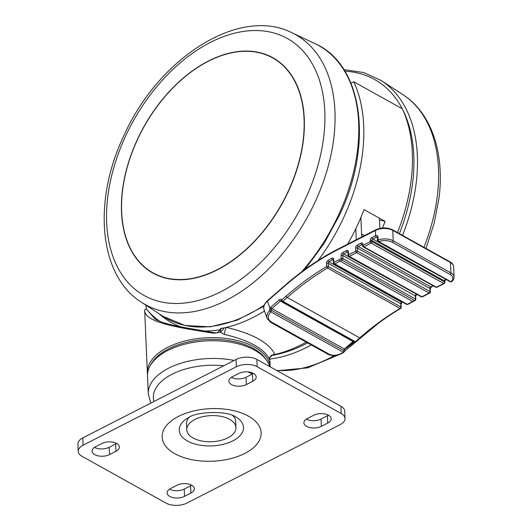 <?xml version="1.0" encoding="UTF-8"?>
<svg xmlns="http://www.w3.org/2000/svg" width="532" height="532" viewBox="0 0 532 532"><rect width="100%" height="100%" fill="white"/><g stroke="black" fill="none" stroke-linecap="round" stroke-linejoin="round"><path stroke-width="0.8" d="M269.691 366.568A61.506 32.658 177.5 0 0 254.562 350.142A61.506 32.658 177.5 0 0 186.213 343.832A61.506 32.658 177.5 0 0 147.504 376.164L148.282 393.866A61.506 32.658 -2.5 0 1 234.193 360.443M270.229 366.867L269.777 359.785L269.358 359.532C267.47 354.565 262.462 349.75 254.336 345.082C246.05 340.613 236.048 337.069 224.338 334.455L220.354 332.254L213.738 333.225C170.366 326.628 144.85 321.281 144.684 310.356L147.371 373.038A61.506 32.658 -2.5 0 1 186.08 340.713A61.506 32.658 -2.5 0 1 254.422 347.017A61.506 32.658 -2.5 0 1 270.209 366.854M350.954 83.192L353.753 81.755L402.372 108.847A156.228 100.262 119.1 0 1 397.49 232.577M306.252 342.143A156.228 100.262 119.1 0 1 274.898 354.485A156.228 100.262 119.1 0 1 273.528 354.791C270.595 356.347 269.352 357.624 269.81 358.615L269.817 358.601A4.921 4.781 -170.9 0 0 269.81 358.615A4.921 4.781 -170.9 0 0 269.777 359.785L270.076 363.449M264.484 311.034A156.228 100.262 119.1 0 1 226.273 327.399A156.228 100.262 119.1 0 1 224.191 327.858A156.228 100.262 119.1 0 1 221.425 328.404A156.228 100.262 119.1 0 1 220.441 328.577L220.654 329.587A1.23 0.652 177.5 0 0 220.487 329.66L220.441 328.577M353.753 81.755A156.228 100.262 119.1 0 1 318.163 260.447M224.338 334.455A4.921 0.805 -77.4 0 1 226.273 327.399C252.939 333.67 269.145 342.701 274.898 354.485A4.921 4.442 -20.3 0 0 269.358 359.532M382.475 228.002A156.228 100.262 119.1 0 0 385.115 221.339L364.014 209.581A156.228 100.262 119.1 0 1 347.642 244.161M145.808 305.109L146.652 309.371L155.071 319.087M213.738 333.225L213.871 332.673L217.315 332.793L220.487 329.66A157.459 101.053 -60.9 0 1 204.747 330.99M224.191 327.858A4.921 1.237 -47.5 0 1 220.354 332.254L220.654 329.587A4.921 3.378 -51.6 0 0 221.425 328.404M144.684 310.356A1.23 1.19 -8.9 0 1 146.652 309.371A162.373 104.212 119.1 0 0 159.7 321.262M385.115 221.339L379.489 220.095M361.853 236.893A36.901 23.681 119.1 0 1 361.6 234.02L360.882 217.442M356.36 239.699A44.282 28.422 119.1 0 1 356.127 236.82L355.775 228.747M377.953 236.826L378.092 239.945A1.23 0.652 -2.5 0 0 377.461 240.55L377.328 237.432A1.23 0.652 -2.5 0 1 377.953 236.826C377.66 235.556 376.882 235.164 375.632 235.663L375.406 230.456L337.182 250.013A244.793 157.106 -60.9 0 0 284.507 286.223L267.416 301.165L269.977 308.274A2.461 1.576 119.1 0 1 270.755 307.29L279.347 299.782A2.461 1.576 119.1 0 1 281.681 300.001A1.23 0.459 48.8 0 0 282.818 301.318L355.336 341.724A1.23 0.459 48.8 0 0 355.835 341.79L360.231 337.953C373.324 326.508 386.784 316.686 400.603 308.493A1.23 1.23 0 0 0 401.201 307.383L401.062 304.118A1.23 0.652 -2.5 0 0 400.742 303.706L328.217 263.3L328.364 266.565L400.882 306.971L400.742 303.706A1.23 0.791 119.1 0 1 401.554 302.223A252.175 161.841 119.1 0 1 402.172 301.87M329.022 354.106A1.23 0.791 119.1 0 1 328.118 354.325C333.085 356.553 338.279 355.888 343.685 352.337A1.23 0.372 53.7 0 1 343.266 352.211L270.835 311.858A11.072 7.415 160.2 0 0 271.333 321.973L329.022 354.106A11.072 7.415 160.2 0 0 343.266 352.211A1.23 0.791 -60.9 0 0 343.872 350.881A1.23 0.791 -60.9 0 0 343.818 350.595L271.387 310.249A1.23 0.825 160.2 0 0 269.611 310.628L269.977 308.274L271.5 309.105L271.387 310.249A1.23 0.791 119.1 0 1 270.835 311.858A1.23 0.545 -136.3 0 1 269.611 310.628A12.303 8.233 -19.8 0 0 267.184 318.528L264.085 309.937C263.067 307.636 263.852 304.876 266.432 301.664L267.43 300.7A1.23 0.459 48.8 0 0 267.416 301.165A12.303 8.233 160.2 0 0 264.085 309.937M377.334 237.631L376.503 237.166L377.328 237.432M281.647 301.212A1.23 0.825 -19.8 0 1 281.348 300.879A1.23 0.825 -19.8 0 1 281.681 300.001L286.07 296.164A247.254 158.682 119.1 0 1 326.628 266.572A1.23 0.632 59.3 0 0 327.559 268.042A246.023 157.891 -60.9 0 0 287.207 297.481L359.725 337.887A246.023 157.891 119.1 0 1 400.084 308.44A1.23 0.632 59.3 0 0 400.603 308.493M339.276 259.589A1.23 0.678 -117.1 0 0 340.141 261.092L412.666 301.491A1.23 0.678 -117.1 0 0 413.178 301.544L407.844 304.37A1.23 0.658 -118.6 0 1 407.326 304.317A246.023 157.891 119.1 0 1 412.666 301.491L414.588 300.507L342.069 260.108L340.141 261.092A246.023 157.891 -60.9 0 0 334.801 263.919A1.23 0.658 -118.6 0 1 333.903 262.429A247.254 158.682 119.1 0 1 339.276 259.589L341.198 258.605L341.065 255.48A2.461 1.576 -60.9 0 1 342.794 252.467L346.445 250.599A2.461 1.576 -60.9 0 1 348.36 251.749L348.493 254.875L355.795 251.137L355.655 248.012A2.461 1.576 -60.9 0 1 357.391 244.999L361.035 243.131A2.461 1.576 -60.9 0 1 362.95 244.281L362.997 245.325L370.299 241.588L370.252 240.544A2.461 1.576 -60.9 0 1 371.981 237.531L375.632 235.663A1.23 0.678 -117.1 0 0 376.503 237.166L372.852 239.028L445.73 279.253M379.402 218.153L379.848 228.381M343.685 352.337A1.23 1.23 0 0 0 344.111 350.934A1.23 0.825 -19.8 0 1 344.111 350.934A1.23 0.825 -19.8 0 0 343.818 350.595L344.024 349.504L344.404 349.724L353.973 341.311M194.878 419.495A24.605 13.061 177.5 0 0 186.785 429.75A24.605 13.061 177.5 0 0 201.641 440.988A24.605 13.061 177.5 0 0 227.842 437.856A24.605 13.061 177.5 0 0 235.942 427.602A24.605 13.061 177.5 0 0 221.079 416.363A24.605 13.061 177.5 0 0 194.878 419.495M189.02 417.361A24.605 13.061 177.5 0 0 186.513 423.499L186.785 429.75M95.534 446.774A10.454 5.553 177.5 0 0 92.089 451.129A10.454 5.553 177.5 0 0 98.407 455.904A10.454 5.553 177.5 0 0 109.539 454.574L115.929 451.309A10.454 5.553 177.5 0 0 119.368 446.953A10.454 5.553 177.5 0 0 113.05 442.172A10.454 5.553 177.5 0 0 101.918 443.502L95.534 446.774M321.355 426.345L327.739 423.08A10.454 5.553 177.5 0 0 331.183 418.717A10.454 5.553 177.5 0 0 324.866 413.943A10.454 5.553 177.5 0 0 313.727 415.273L307.343 418.538A10.454 5.553 177.5 0 0 303.905 422.9A10.454 5.553 177.5 0 0 310.216 427.675A10.454 5.553 177.5 0 0 321.355 426.345L321.035 419.056L327.419 415.791A10.454 5.553 177.5 0 0 328.45 415.186M78.237 451.362A14.763 7.84 177.5 0 1 83.098 445.204L236.334 366.794A14.763 7.84 -2.5 0 1 257.169 366.708L341.231 413.53A14.763 7.84 -2.5 0 1 345.029 418.491A14.763 7.84 -2.5 0 1 340.174 424.642L186.938 503.053A14.763 7.84 177.5 0 1 166.104 503.146L82.041 456.316A14.763 7.84 177.5 0 1 78.237 451.362L77.925 444.067A14.763 7.84 177.5 0 1 82.779 437.916L236.015 359.506A14.763 7.84 -2.5 0 1 256.85 359.413L340.912 406.242A14.763 7.84 -2.5 0 1 344.716 411.203L345.029 418.491M190.922 493.084A10.454 5.553 -2.5 0 0 194.36 488.728A10.454 5.553 -2.5 0 0 188.049 483.954A10.454 5.553 -2.5 0 0 176.91 485.284L170.526 488.549A10.454 5.553 -2.5 0 0 167.088 492.911A10.454 5.553 -2.5 0 0 173.399 497.686A10.454 5.553 -2.5 0 0 184.538 496.356L190.922 493.084L190.602 485.796L184.218 489.068A10.454 5.553 -2.5 0 1 169.502 489.154M246.363 384.57L252.747 381.298A10.454 5.553 -2.5 0 0 256.185 376.942A10.454 5.553 -2.5 0 0 249.874 372.167A10.454 5.553 -2.5 0 0 238.735 373.497L232.351 376.762A10.454 5.553 -2.5 0 0 228.906 381.118A10.454 5.553 -2.5 0 0 235.224 385.899A10.454 5.553 -2.5 0 0 246.363 384.57L246.043 377.274A10.454 5.553 -2.5 0 1 231.32 377.361M306.319 419.143A10.454 5.553 177.5 0 0 321.035 419.056M191.633 485.197A10.454 5.553 -2.5 0 1 190.602 485.796M94.503 447.372A10.454 5.553 177.5 0 0 109.226 447.286L115.61 444.021A10.454 5.553 177.5 0 0 116.634 443.415M253.451 373.411A10.454 5.553 -2.5 0 1 252.427 374.009L246.043 377.274M235.942 427.602L235.669 421.357A24.605 13.061 177.5 0 0 232.63 415.452M263.925 54.084A123.012 78.949 -60.9 0 0 137.15 140.302A123.012 78.949 -60.9 0 0 152.997 272.876A123.012 78.949 -60.9 0 0 161.801 276.74A123.012 78.949 -60.9 0 0 288.577 190.523A123.012 78.949 -60.9 0 0 272.73 57.948A123.012 78.949 -60.9 0 0 263.925 54.084M183.5 279.666A123.012 78.949 119.1 0 1 153.389 273.096A123.012 78.949 119.1 0 1 153.196 272.983M288.756 190.589A123.258 79.102 -60.9 0 0 272.876 57.749A123.258 79.102 -60.9 0 0 264.058 53.878A123.258 79.102 -60.9 0 0 137.023 140.268A123.258 79.102 -60.9 0 0 152.903 273.102A123.258 79.102 -60.9 0 0 161.721 276.979A123.258 79.102 -60.9 0 0 288.756 190.589M244.986 51.298A123.258 79.102 119.1 0 1 273.056 57.855M154.666 300.134A147.098 94.403 119.1 0 1 125.186 136.983A147.098 94.403 119.1 0 1 276.793 33.882A147.098 94.403 119.1 0 1 306.272 197.033A147.098 94.403 119.1 0 1 154.666 300.134M153.09 273.202A123.258 79.102 119.1 0 1 132.741 252.786M272.923 58.061A123.012 78.949 119.1 0 1 273.122 58.168A123.012 78.949 119.1 0 1 294.555 80.305M266.206 359.798A60.276 32 177.5 0 0 253.558 348.527A60.276 32 177.5 0 0 194.832 340.693A60.276 32 177.5 0 0 150.722 364.839M252.254 374.096A56.585 30.045 177.5 0 0 251.862 373.883A56.585 30.045 177.5 0 0 247.905 371.895M159.141 313.78A157.459 101.053 -60.9 0 0 180.953 326.874M223.773 365.77A56.585 30.045 177.5 0 0 153.967 401.494M344.404 349.724L344.111 350.927A1.23 0.825 -19.8 0 1 344.144 351.16M392.769 230.383L393.221 240.797L450.91 272.929L450.458 262.515L392.769 230.383A12.303 6.53 177.5 0 0 375.406 230.456A1.23 0.678 -117.1 0 1 375.665 229.817C381.471 227.324 387.063 227.31 392.456 229.771A1.23 0.791 -60.9 0 1 392.769 230.383M450.245 281.767A1.23 1.23 0 0 0 451.608 281.661A1.23 0.838 -128.3 0 1 450.89 281.734A1.23 0.791 -60.9 0 1 450.245 281.767L378.092 241.575A1.23 0.791 -60.9 0 0 378.737 241.541A1.23 0.485 -108.2 0 1 378.092 239.945A12.303 6.53 -2.5 0 1 393.221 240.797A1.23 0.791 -60.9 0 1 392.357 242.299A11.072 5.879 177.5 0 0 378.737 241.541L450.89 281.734A11.072 5.879 177.5 0 0 450.045 274.439L392.357 242.299M422.401 296.829A1.23 0.678 -117.1 0 1 421.889 296.776A1.23 0.791 -60.9 0 1 421.244 296.809A1.23 1.23 0 0 0 422.401 296.829L429.696 293.092A1.23 0.678 -117.1 0 1 429.184 293.039L356.659 252.64L349.364 256.371L421.889 296.776L429.184 293.039A1.23 0.791 -60.9 0 0 430.049 291.529L429.916 288.411L357.391 248.005L357.531 251.131L430.049 291.529A1.23 0.652 177.5 0 1 430.368 291.948L430.228 288.823A1.23 0.652 177.5 0 0 429.916 288.411A1.23 0.791 119.1 0 1 430.78 286.901L433.035 285.744M286.07 296.164A1.23 0.459 48.8 0 0 287.207 297.481L282.818 301.318A1.23 0.791 119.1 0 1 282.552 301.504A1.23 0.791 119.1 0 1 281.907 301.538L354.432 341.936A1.23 0.791 -60.9 0 0 355.077 341.903A1.23 0.791 -60.9 0 0 355.336 341.724L359.725 337.887A1.23 0.459 48.8 0 0 360.231 337.953M333.498 262.941L333.365 259.889A1.23 0.652 -2.5 0 1 333.77 259.377L333.903 262.429A1.23 0.652 -2.5 0 0 333.498 262.941A1.23 1.23 0 0 0 334.129 263.965A1.23 0.791 -60.9 0 0 334.774 263.932A1.23 0.791 -60.9 0 0 334.801 263.919L407.326 304.317A1.23 0.791 -60.9 0 1 407.299 304.331A1.23 0.791 -60.9 0 1 406.654 304.364A1.23 1.23 0 0 0 407.844 304.37M401.201 307.383A1.23 0.652 -2.5 0 0 400.882 306.971A1.23 0.791 -60.9 0 1 400.084 308.44L327.559 268.042A1.23 0.791 -60.9 0 0 328.364 266.565A1.23 0.652 -2.5 0 0 326.628 266.572L326.482 263.313A1.23 0.652 -2.5 0 1 328.217 263.3A1.23 0.791 119.1 0 1 329.035 261.824L401.554 302.223A1.23 0.638 -120.1 0 0 402.072 302.276L402.485 302.043M333.77 259.377A2.461 1.576 -60.9 0 0 331.788 258.266A253.405 162.632 119.1 0 0 328.111 260.354A2.461 1.576 -60.9 0 0 326.482 263.313M333.378 260.128L332.693 259.742A252.175 161.841 -60.9 0 0 329.035 261.824A1.23 0.638 59.9 0 1 328.111 260.354M347.961 252.461L347.316 252.102L343.665 253.964L416.543 294.189M341.065 255.48A1.23 0.652 177.5 0 1 342.801 255.473L342.934 258.599L415.459 298.997L415.319 295.878L342.801 255.473A1.23 0.791 119.1 0 1 343.665 253.964A1.23 0.678 -117.1 0 1 342.794 252.467M362.558 244.993L361.906 244.634L358.262 246.496L430.78 286.901A1.23 0.678 -117.1 0 0 431.299 286.954L433.334 285.91M370.252 240.544A1.23 0.652 177.5 0 1 371.988 240.537L372.034 241.581L444.553 281.98L444.506 280.943L371.988 240.537A1.23 0.791 119.1 0 1 372.852 239.028A1.23 0.678 -117.1 0 1 371.981 237.531M436.905 287.28A1.23 0.678 -117.1 0 1 436.393 287.227A1.23 0.791 -60.9 0 1 435.748 287.253A1.23 1.23 0 0 0 436.905 287.28L444.2 283.543A1.23 0.678 -117.1 0 1 443.688 283.49L371.163 243.091L363.868 246.821L436.393 287.227L443.688 283.49A1.23 0.791 -60.9 0 0 444.553 281.98A1.23 0.652 177.5 0 1 444.872 282.392L444.825 281.355A1.23 0.652 177.5 0 0 444.506 280.943A1.23 0.791 119.1 0 1 445.377 279.433A1.23 0.678 -117.1 0 0 445.889 279.486L446.022 279.42M270.755 307.29A1.23 0.459 -131.2 0 0 271.885 308.613L344.41 349.012L353.002 341.504L280.477 301.105L271.885 308.613A1.23 0.791 -60.9 0 0 271.5 309.105M453.623 266.645A12.303 6.53 177.5 0 0 450.458 262.515A1.23 0.791 -60.9 0 0 450.139 261.91C452.18 262.954 453.337 264.53 453.623 266.645L454.075 277.066A12.303 6.53 -2.5 0 0 450.91 272.929A1.23 0.791 -60.9 0 1 450.045 274.439M372.034 241.581A1.23 0.652 177.5 0 0 370.299 241.588A1.23 0.678 -117.1 0 0 371.163 243.091A1.23 0.791 -60.9 0 0 372.034 241.581M363.868 246.821A1.23 0.678 -117.1 0 1 362.997 245.325A1.23 0.652 -2.5 0 0 362.591 245.837A1.23 1.23 0 0 0 363.223 246.855A1.23 0.791 -60.9 0 0 363.868 246.821M362.591 245.837L362.551 244.793A1.23 0.652 -2.5 0 1 362.95 244.281M361.035 243.131A1.23 0.678 -117.1 0 0 361.906 244.634A1.23 0.791 119.1 0 1 362.511 244.58M355.655 248.012A1.23 0.652 177.5 0 1 357.391 248.005A1.23 0.791 119.1 0 1 358.262 246.496A1.23 0.678 -117.1 0 1 357.391 244.999M357.531 251.131A1.23 0.652 177.5 0 0 355.795 251.137A1.23 0.678 -117.1 0 0 356.659 252.64A1.23 0.791 -60.9 0 0 357.531 251.131M349.364 256.371A1.23 0.678 -117.1 0 1 348.493 254.875A1.23 0.652 -2.5 0 0 348.088 255.387A1.23 1.23 0 0 0 348.719 256.404A1.23 0.791 -60.9 0 0 349.364 256.371M348.088 255.387L347.955 252.261A1.23 0.652 -2.5 0 1 348.36 251.749M346.445 250.599A1.23 0.678 -117.1 0 0 347.316 252.102A1.23 0.791 119.1 0 1 347.915 252.048M416.702 294.422A1.23 0.678 -117.1 0 1 416.19 294.369A1.23 0.791 119.1 0 0 415.319 295.878A1.23 0.652 177.5 0 1 415.638 296.291L416.835 294.349M415.771 299.41A1.23 0.652 177.5 0 0 415.459 298.997A1.23 0.791 -60.9 0 1 414.588 300.507A1.23 0.678 -117.1 0 0 415.106 300.56A1.23 1.23 0 0 0 415.771 299.41L415.638 296.291M281.907 301.538A1.23 1.23 0 0 1 281.348 300.879A1.23 0.791 -60.9 0 0 280.477 301.105A1.23 0.459 -131.2 0 1 279.347 299.782M353.501 341.571A1.23 0.459 48.8 0 1 353.002 341.504A1.23 0.791 119.1 0 1 353.301 341.305M342.934 258.599A1.23 0.652 177.5 0 0 341.198 258.605A1.23 0.678 -117.1 0 0 342.069 260.108A1.23 0.791 -60.9 0 0 342.934 258.599M331.788 258.266A1.23 0.652 -119.1 0 0 332.693 259.742A1.23 0.791 119.1 0 1 333.331 259.669M337.182 250.013A1.23 0.678 -117.1 0 1 337.448 249.375L375.665 229.817M267.43 300.7L284.527 285.757A1.23 0.459 48.8 0 0 284.507 286.223M361.6 234.02L364.407 235.583M344.024 349.504A1.23 0.791 119.1 0 1 344.41 349.012A1.23 0.459 48.8 0 0 344.909 349.078M271.333 321.973A1.23 0.791 119.1 0 1 270.429 322.186L328.118 354.325M235.942 417.041C226.705 410.225 195.962 411.728 188.734 417.5L185.861 419.229A32.159 17.071 177.5 0 0 189.585 442.065A32.159 17.071 177.5 0 0 232.916 440.829A32.159 17.071 177.5 0 0 235.942 417.041A32.159 17.071 177.5 0 0 235.869 417.002M244.833 453.417A49.556 26.307 -2.5 0 1 174.895 453.729A49.556 26.307 -2.5 0 1 178.439 416.43A49.556 26.307 -2.5 0 1 248.378 416.124A49.556 26.307 -2.5 0 1 244.833 453.417M341.231 413.53L340.912 406.242M257.169 366.708L256.85 359.413M236.334 366.794L236.015 359.506M83.098 445.204L82.779 437.916M327.739 423.08L327.419 415.791M184.538 496.356L184.218 489.068M109.539 454.574L109.226 447.286M115.929 451.309L115.61 444.021M252.747 381.298L252.427 374.009M276.554 370.392A154.473 99.138 -60.9 0 0 334.216 355.635M344.962 349.032A154.473 99.138 -60.9 0 0 354.644 342.029M423.944 247.314A154.473 99.138 -60.9 0 0 437.337 195.849A154.473 99.138 -60.9 0 0 402.85 94.596L381.318 80.598L363.735 72.538L343.938 69.645M269.764 359.1A156.228 100.262 -60.9 0 0 311.287 344.949M402.524 235.383A156.228 100.262 -60.9 0 0 416.197 183.001A156.228 100.262 -60.9 0 0 381.318 80.598M272.098 355.356A153.768 98.686 -60.9 0 0 307.609 342.901M399.379 233.634A153.768 98.686 -60.9 0 0 412.659 182.536A153.768 98.686 -60.9 0 0 402.97 110.151M402.278 108.787A153.768 98.686 -60.9 0 0 344.949 71.268M141.512 302.316C99.019 275.875 92.561 201.954 123.424 136.657C157.678 58.606 238.974 5.879 291.722 32.685A154.473 99.138 119.1 0 1 315.496 201.149A154.473 99.138 119.1 0 1 141.512 302.316L163.038 316.314L185.043 325.511L210.12 326.834L236.873 320.284L263.872 306.272M291.722 32.685L314.951 43.624A156.228 100.262 119.1 0 1 338.997 213.997A156.228 100.262 119.1 0 1 301.531 271.965M264.204 305.155A156.228 100.262 119.1 0 1 163.038 316.314M148.282 393.866L150.822 403.103M155.005 319.054C158.41 320.962 163.091 322.705 169.063 324.261C177.043 326.222 186.865 328.111 198.536 329.926L213.871 332.673L217.302 332.799M147.371 373.038L147.504 374.614M269.777 359.752L269.817 358.601M451.608 281.661C453.065 280.716 453.889 279.18 454.075 277.066M377.461 240.55A1.23 1.23 0 0 0 378.092 241.575M445.889 279.486L444.825 281.355M444.2 283.543A1.23 1.23 0 0 0 444.872 282.392M435.748 287.253L363.223 246.855M431.299 286.954L430.228 288.823M429.696 293.092A1.23 1.23 0 0 0 430.368 291.948M421.244 296.809L348.719 256.404M413.178 301.544L415.106 300.56M334.129 263.965L406.654 304.364M402.072 302.276L401.062 304.118M450.139 261.91L392.456 229.771M337.448 249.375C319.273 258.698 301.631 270.821 284.527 285.757M267.184 318.528L270.429 322.186M354.432 341.936A1.23 1.23 0 0 0 355.835 341.79M402.85 94.596C431.512 112.93 444.772 153.15 438.993 198.103L434.178 223.214L425.966 248.444M378.352 323.323L344.164 351.586M338.831 354.811L307.582 367.871L277.125 370.711M152.997 272.876L153.389 273.096M304.949 269.445L324.154 243.35L339.808 214.569C373.584 143.687 362.718 64.325 314.951 43.624M272.73 57.948L273.122 58.168"/></g></svg>
